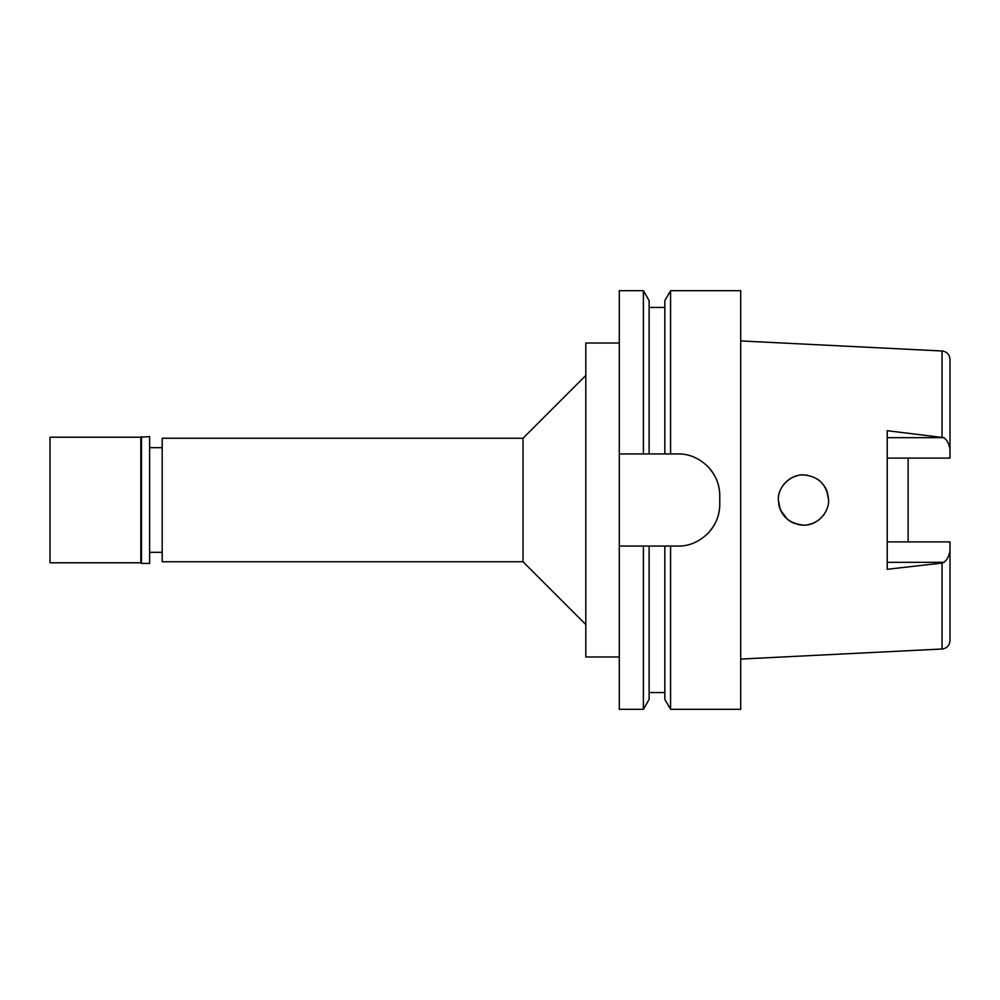 <?xml version="1.0" encoding="UTF-8"?>
<svg xmlns="http://www.w3.org/2000/svg" width="1000" height="1000" viewBox="0 0 1000 1000"><rect width="100%" height="100%" fill="white"/><g stroke="black" fill="none" stroke-linecap="round" stroke-linejoin="round"><path stroke-width="1.5" d="M887.212 458.1L950 458.1L950 449.462C949.212 444.137 947.188 440.2 943.913 437.675L887.212 430.712L887.212 569.288L942.05 563.062L942.05 649C946.862 648.363 949.513 645.575 950 640.638L950 541.9L887.212 541.9M908.138 541.9L908.138 458.1L908.138 541.9M950 449.462L950 359.363C949.513 354.425 946.862 351.637 942.05 351L740.7 340.925M824.35 513.987L821.325 517.688M812.987 523.25L808.575 524.6M801.062 525L799.262 524.763M798.612 524.637L796.963 524.25M790.675 521.6L789.425 520.812M788.525 520.175L787.837 519.637M787.4 519.288L780.475 510.062L779.425 507.175M780.188 509.375L778.375 500C779.762 515.1 788.138 523.475 803.512 525.112C816.363 525.837 829.112 513.263 828.6 500C826.988 484.712 818.625 476.337 803.512 474.888C790.575 474.188 777.55 487.113 778.375 500L778.375 500.1M781.35 488.15L782.337 486.463M783.675 484.562L785.288 482.688M785.763 482.212L789.45 479.175M789.6 479.075L791.762 477.788M791.838 477.75L787.163 480.913M792.087 477.625L792.95 477.2M794.013 476.737L798.375 475.412M803.763 474.888L807.2 475.163M817.013 478.837L820.025 481.087M824.362 486.037L826.5 489.925M826.725 490.45L828.6 500L827.45 492.463M795.588 476.163L794.287 476.625M793.925 476.775L791.95 477.688M782.188 513.312L785.175 517.188M791.637 522.137L794.862 523.587M800.325 524.913L803.9 525.112M824.338 514.012L823.1 515.688M826.438 510.213L827.212 508.237M778.7 504.05L779.25 506.6L778.7 504.05M779.438 507.238L780.212 509.438M783.375 484.963L785.25 482.725M791.988 477.675L795.962 476.037M801.062 475L804.237 474.9M804.388 474.9L806.225 475.037M826.95 491.05L828.6 500M817 521.175L813.075 523.212M808.4 524.625L807.2 524.837M803.688 525.112L802.237 525.087M799.587 524.812L798.363 524.587M793.425 523.013L791.95 522.312M162.188 447.675L149.625 447.675M162.188 552.325L149.625 552.325M162.188 438.25L162.188 561.75L523.025 561.75L523.025 438.25L162.188 438.25M585.812 375.462L523.025 438.25M585.812 624.538L523.025 561.75M619.3 343.025L585.812 343.025L585.812 656.975L619.3 656.975M619.3 453.95L649.125 453.95L643.388 453.95L643.388 290.7L619.3 290.7L619.3 709.3L643.388 709.3L643.388 546.05L677.913 546.05C688.587 546.287 698.425 542.225 707.425 533.875C715.662 525.237 719.788 515.337 719.762 504.188A41.863 41.863 0 0 1 706.825 534.462M619.3 546.05L649.125 546.05L649.125 699.35L643.388 709.3M670.575 709.3L670.575 546.05L664.825 546.05L664.825 699.35L670.575 709.3L740.7 709.3L740.7 290.7L670.575 290.7L670.575 453.95L664.825 453.95L677.913 453.95C688.662 453.725 698.538 457.825 707.537 466.25C715.725 474.913 719.8 484.762 719.762 495.812L719.762 504.188M708.2 466.912A41.863 41.863 0 0 1 719.762 495.812M670.575 290.7L664.825 300.65L664.825 453.95L649.125 453.95L649.125 300.65L643.388 290.7M942.05 563.062L943.913 562.325C947.188 559.788 949.212 555.862 950 550.538M50 437.212L50 562.788L140.838 562.788L140.838 437.212L50 437.212M141.463 436.587L141.463 563.413L149.625 563.413L149.625 436.587L140.838 437.212M141.463 563.413L140.838 562.788M942.05 436.938L942.05 351M887.212 437.675L943.913 437.675M943.913 562.325L887.212 562.325M942.05 649L740.7 659.075M649.125 692.562L664.825 692.562M649.125 307.438L664.825 307.438"/></g></svg>
